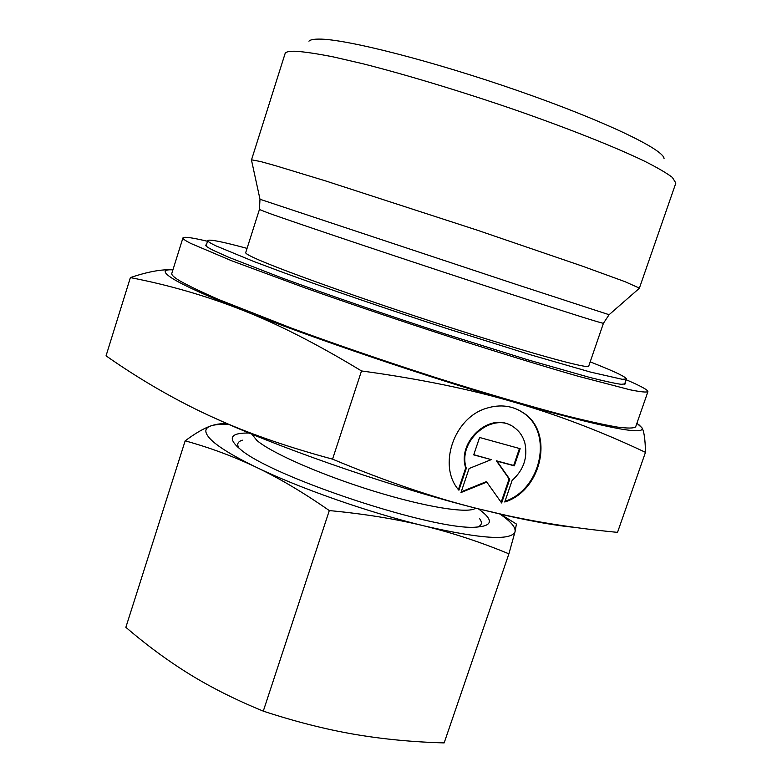 <?xml version="1.0" encoding="UTF-8"?>
<svg xmlns="http://www.w3.org/2000/svg" width="782" height="782" viewBox="0 0 782 782"><rect width="100%" height="100%" fill="white"/><g stroke="black" fill="none" stroke-linecap="round" stroke-linejoin="round"><path stroke-width="1.17" d="M251.462 160.017L285.244 53.117C286.378 51.729 289.799 51.104 295.508 51.25C304.667 51.827 317.375 53.733 333.621 56.969L362.359 63.625C405.33 74.456 461.116 91.308 514.967 109.832C568.406 128.444 615.072 147.026 644.143 160.984C657.212 167.553 666.626 173.027 672.354 177.406L675.853 183.066L639.334 288.294M308.939 41.172C310.219 39.784 313.562 39.09 318.978 39.1C344.93 38.758 432.221 60.84 518.055 90.761C603.978 120.643 664.221 149.675 664.055 158.619M251.335 159.782L260.533 161.522L275.391 165.657L325.332 180.838L477.049 230.104L582.258 266.095L624.838 281.608L639.578 288.187M259.986 199.234L259.428 209.498L245.695 252.664C245.45 253.358 248.08 254.991 253.573 257.561C275.802 268.138 360.307 298.47 444.723 325.732C529.218 353.044 588.973 369.427 588.729 366.113L603.44 323.269L609.11 314.696M247.063 248.383C222.342 241.687 209.244 239.077 207.768 240.553C207.494 241.325 210.192 243.085 215.881 245.831L253.691 261.452L283.641 272.654C328.968 289.174 389.465 309.897 448.497 329.056L530.186 354.696L590.821 372.164L622.189 379.29L626.402 379.006C626.265 377.188 616.226 372.281 596.285 364.285L590.185 361.861M206.487 244.619L205.686 245.089C205.383 245.929 208.061 247.757 213.73 250.563L228.764 257.307L281.52 277.786C326.915 294.462 387.559 315.283 446.766 334.471L528.71 360.082L589.569 377.393C604.115 381.078 614.623 383.385 621.113 384.304L625.365 383.884L625.004 383.033M207.533 241.286C192.049 237.611 183.848 236.477 182.949 237.894L171.805 273.426C171.326 274.824 173.819 277.199 179.283 280.562C188.1 285.596 201.424 291.999 219.273 299.77L291.52 328.147C336.397 344.588 384.187 360.981 434.909 377.305C484.078 392.887 529.023 406.044 564.575 415.369C586.412 420.853 603.929 424.743 617.115 427.05C627.692 428.438 633.879 428.37 635.668 426.835L647.916 391.665C648.034 389.983 640.771 386.005 626.147 379.729M182.949 237.894C182.626 238.774 185.295 240.641 190.925 243.495L231.648 260.768L304.56 287.727C349.73 303.69 397.725 319.936 448.536 336.456C497.763 352.301 542.63 366.054 578.006 376.201L630.038 389.788C640.399 391.88 646.362 392.505 647.916 391.665M251.804 434.118L256.897 440.452C271.374 453.003 321.734 475.133 373.952 491.184C426.2 507.303 468.897 513.95 475.642 508.144M636.9 423.297L641.983 427.842C645.59 435.906 602.902 427.334 513.911 402.124C427.959 377.286 311.441 337.726 242.215 310.063C206.243 295.86 168.961 285.039 130.379 277.6C147.769 271.696 161.952 269.116 172.92 269.849C162.705 269.311 162.597 272.214 172.617 278.578C183.78 285.498 206.986 295.997 242.215 310.063C277.884 324.012 317.648 344.305 361.509 370.942C419.348 378.859 470.148 389.25 513.911 402.124C557.996 414.988 601.847 431.723 645.473 452.338C645.248 439.552 644.085 431.39 641.983 427.842L638.855 424.685M458.917 490.206C437.451 466.258 453.658 417.715 486.59 408.233C500.236 404.05 512.542 405.614 523.52 412.935C554.448 432.505 541.838 490.656 504.761 502.005L512.102 480.451C523.647 469.992 527.899 457.519 524.869 443.032C523.08 436.63 519.668 431.556 514.624 427.803C493.383 410.325 456.864 440.647 466.307 468.32L458.917 490.206M473.706 454.87L479.581 437.48L520.147 448.682L514.302 465.837L497 461.165L509.727 479.268L501.643 502.982L486.775 482.093L460.989 492.543L469.102 468.506L491.272 459.62L473.706 454.87M473.775 454.694L491.272 459.62M461.233 491.819L486.179 481.712L486.775 482.093M501.145 502.279L509.111 478.897L496.394 460.803L513.686 465.466L519.463 448.497M509.727 479.268L509.111 478.897M497 461.165L496.394 460.803M514.302 465.837L513.686 465.466M458.418 489.581L465.72 467.949C456.854 441.879 489.395 411.987 511.301 425.76M466.307 468.32L465.72 467.949M504.996 501.301C541.545 489.346 553.47 431.987 522.884 412.613L518.554 409.993M645.473 452.338L617.526 532.366C578.846 528.642 542.229 523.07 507.655 515.67L477.753 508.681C433.746 497.704 385.34 481.194 332.546 459.151C290.19 447.715 253.466 435.173 222.371 421.527L208.618 415.359C173.624 399.074 139.431 379.231 106.049 355.839L130.379 277.6M361.509 370.942L332.546 459.151M208.618 415.359L222.743 421.752C291.041 452.24 397.266 488.535 477.753 508.681L506.345 515.543C534.536 521.858 557.243 525.797 574.477 527.342M477.558 527.029C481.859 525.367 482.523 522.552 479.552 518.613M249.165 433.033C231.599 432.769 227.738 437.392 237.591 446.923L239.605 448.633C269.145 476.277 436.581 531.652 476.776 527.068C493.012 525.846 493.55 519.766 478.408 508.847M228.657 424.343C223.349 423.16 217.386 423.697 210.759 425.946C203.799 428.35 195.265 433.316 185.168 440.843L125.863 627.311C146.654 645.179 167.944 660.849 189.733 674.319C211.453 687.691 235.969 699.968 263.28 711.131C295.039 721.561 325.273 729.264 353.982 734.23C382.779 739.166 412.847 742.059 444.156 742.9L508.896 553.832L515.055 531.672L516.403 524.038L500.519 514.214M228.725 424.372C220.739 424.069 214.757 424.587 210.759 425.946C203.906 428.331 204.21 433.13 211.687 440.364C219.586 447.744 234.571 456.766 256.643 467.44C279.536 478.389 303.758 492.768 329.31 510.578C363.933 513.833 395.497 518.925 423.991 525.866C452.553 532.874 480.852 542.2 508.896 553.832M185.168 440.843C209.83 447.627 233.652 456.493 256.643 467.44C300.005 488.427 369.573 512.777 423.991 525.866C481.125 539.013 511.477 540.948 515.055 531.672C515.837 527.351 510.812 521.486 499.972 514.087M263.28 711.131L329.31 510.578M242.42 440.188C237.689 441.586 236.545 444.235 238.999 448.135M251.403 159.724L259.995 199.263L515.289 284.101L609.09 314.716L639.568 288.099M259.428 209.498L267.835 212.812C293.23 222.127 418.82 264.228 510.499 294.042C571.212 313.758 602.189 323.504 603.44 323.269M207.768 240.553L206.067 245.949M522.884 412.613L523.52 412.935M506.345 515.543L507.655 515.67M626.402 379.006L624.544 384.353"/></g></svg>
